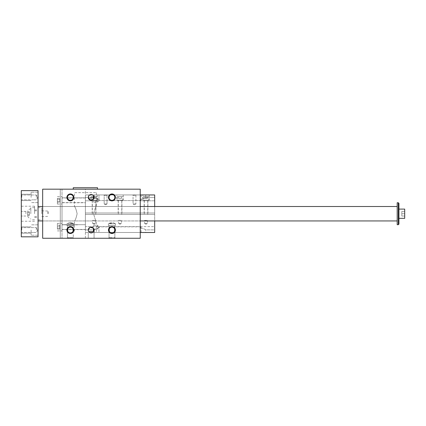 <?xml version="1.0" encoding="UTF-8"?>
<svg xmlns="http://www.w3.org/2000/svg" width="426" height="426" viewBox="0 0 426 426"><rect width="100%" height="100%" fill="white"/><g stroke="black" fill="none" stroke-linecap="round" stroke-linejoin="round"><path stroke-width="0.32" stroke-dasharray="2.13 1.6" d="M85.392 189.181L140.245 189.181L85.392 189.181L85.392 238.262L140.245 238.262L85.392 238.262L85.392 189.181M42.664 189.181L140.245 189.181L140.245 238.262L42.664 238.262L62.01 238.262L42.664 238.262L42.664 189.181L60.274 189.181L42.664 189.181L42.664 238.262L42.664 189.181M60.274 189.181L62.01 189.181L60.274 189.181L60.274 238.262L60.274 189.181M97.517 189.181L73.267 189.181L97.517 189.181M96.361 192.648L96.361 206.504C95.562 206.929 94.657 209.331 93.656 213.708C94.652 218.101 95.557 220.514 96.361 220.94C95.557 220.514 94.657 218.107 93.656 213.73C94.657 209.336 95.557 206.929 96.361 206.504L140.245 206.504L140.245 220.94L140.245 206.504L42.664 206.504L42.664 220.94L42.664 206.504L42.664 220.94L42.664 206.504L74.422 206.504C75.221 206.929 76.126 209.331 77.133 213.708C76.132 218.101 75.232 220.514 74.422 220.94C75.226 220.514 76.126 218.107 77.133 213.73C76.132 209.336 75.226 206.929 74.422 206.504L74.422 192.648L96.361 192.648L74.422 192.648M93.395 231.622L88.757 231.622A2.886 2.886 0 0 0 92.884 232.356A2.886 2.886 0 0 0 93.395 228.198M88.32 230.519L88.278 230.035M89.742 227.521L90.248 227.298M88.917 195.598L89.247 195.252M91.308 194.528L92.101 194.677M93.395 199.246A2.886 2.886 0 0 0 93.395 195.571M147.465 198.42L144.579 198.42L147.465 198.42L147.465 196.69L147.465 198.42M67.654 231.073A2.918 2.918 0 0 1 67.654 228.996A2.918 2.918 0 0 0 67.654 231.073L67.654 232.266A3.52 3.52 0 0 1 67.654 227.803L67.654 228.996C69.47 226.547 71.291 226.547 73.107 228.996A2.918 2.918 0 0 1 73.107 231.073C71.291 233.523 69.47 233.523 67.654 231.073C69.47 233.523 71.291 233.523 73.107 231.073L73.107 232.266A3.52 3.52 0 0 0 73.107 227.803L73.107 228.996C71.291 226.547 69.47 226.547 67.654 228.996L67.654 227.803A3.52 3.52 0 0 0 67.654 232.266L67.654 231.073M140.245 206.504L140.245 220.94L140.245 206.504L42.664 206.504M85.392 198.122L85.392 229.321L85.392 198.122M62.01 198.122L62.01 229.598L62.01 198.122M85.392 229.321L85.392 214.443L154.681 214.443L85.392 214.443L85.392 232.489L154.681 232.489L154.681 214.443L154.681 226.643L140.825 226.643L140.825 227.793L140.825 226.85L99.253 226.85L99.253 227.793L99.253 226.643L85.392 226.643L85.392 229.321M91.164 238.262L94.055 238.262L91.164 238.262M91.164 232.489L94.055 232.489L91.164 232.489M111.953 223.389L109.035 223.389L111.953 223.389M111.953 223.709L109.035 223.709L111.953 223.709M108.433 223.709L115.478 223.709L108.433 223.709L108.433 225.445L115.478 225.445L108.433 225.445L115.478 225.445L108.433 225.445L108.433 223.709L115.478 223.709L108.433 223.709M109.035 225.445L114.871 225.445L109.035 225.445L114.871 225.445L109.035 225.445L109.035 228.059L109.035 225.445M111.953 237.713L109.035 237.713L114.871 237.713L109.035 237.713L109.035 232.005L109.035 237.713L111.953 237.713M111.953 238.262L108.486 238.262L111.953 238.262M109.221 231.052A2.918 2.918 0 0 1 109.221 229.018L109.12 227.942A3.52 3.52 0 0 0 109.12 232.127A3.52 3.52 0 0 1 109.12 227.942L109.12 229.342A2.918 2.918 0 0 0 109.12 230.727L109.221 229.018A2.918 2.918 0 0 0 109.221 231.052L109.226 232.266A3.52 3.52 0 0 1 109.226 227.803L109.226 228.996A2.918 2.918 0 0 0 109.226 231.073C111.042 233.523 112.863 233.523 114.679 231.073L114.786 232.127A3.52 3.52 0 0 0 114.786 227.942L114.69 231.052A2.918 2.918 0 0 0 114.69 229.018A2.918 2.918 0 0 1 114.69 231.052L114.786 232.127A3.52 3.52 0 0 0 114.786 227.942L114.786 229.342A2.918 2.918 0 0 1 114.786 230.727L114.69 231.052M114.679 227.803L114.679 228.996A2.918 2.918 0 0 1 114.679 231.073A2.918 2.918 0 0 0 114.679 228.996C112.863 226.547 111.042 226.547 109.226 228.996C111.042 226.547 112.863 226.547 114.679 228.996L114.679 227.803A3.52 3.52 0 0 1 114.679 232.266L114.679 232.266A3.52 3.52 0 0 0 114.679 227.803M109.221 229.018L109.12 229.342A2.918 2.918 0 0 0 109.12 230.727L109.12 232.127L109.226 231.073A2.918 2.918 0 0 1 109.226 228.996L109.226 227.803A3.52 3.52 0 0 0 109.226 232.266L109.226 231.073C111.042 233.523 112.863 233.523 114.679 231.073A2.918 2.918 0 0 1 109.056 229.678A2.918 2.918 0 0 1 111.953 227.117A2.918 2.918 0 0 1 114.679 231.073L114.786 232.127L114.786 230.727A2.918 2.918 0 0 0 114.786 229.342L114.69 229.018M144.286 214.443L147.753 214.443L144.286 214.443L144.286 200.151L147.753 200.151L144.286 200.151M147.897 200.151L144.142 200.151L147.897 200.151L147.897 213L144.142 213L147.897 213M118.306 214.443L121.767 214.443L118.306 214.443L118.306 200.151L121.767 200.151L118.306 200.151M121.916 200.151L118.162 200.151L121.916 200.151L121.916 213L118.162 213L121.916 213M92.32 214.443L95.786 214.443L92.32 214.443L92.32 200.151L95.786 200.151L92.32 200.151M95.93 200.151L92.176 200.151L95.93 200.151L95.93 213L92.176 213L95.93 213M154.681 229.891L154.681 226.643L154.681 229.891L145.671 229.891C145.08 229.316 143.557 228.618 141.112 227.793L140.825 227.793L140.825 226.643L140.825 227.793L141.112 227.793C143.557 228.618 145.08 229.316 145.671 229.891L154.681 229.891M145.729 232.489L141.112 232.489L145.729 232.489L145.729 229.891M94.343 232.489L141.112 232.489L94.343 232.489L94.343 229.891M98.96 227.793L99.253 227.793L99.253 226.643L99.253 227.793L98.96 227.793C96.516 228.618 94.998 229.316 94.402 229.891C94.998 229.316 96.516 228.618 98.96 227.793L98.96 232.489L98.96 227.793M133.05 195.268L135.894 195.268L133.05 195.268L133.05 203.953L135.894 203.953L133.05 203.953L135.894 203.953L133.05 203.953L134.472 204.773L133.05 203.953L133.05 195.268L132.742 194.954L136.203 194.954L132.742 194.954L136.203 194.954L132.742 194.954L133.05 195.268L135.894 195.268L133.05 195.268M90.876 194.954L97.229 194.954L90.876 194.954L90.876 200.151L97.229 200.151L90.876 200.151M85.392 229.891L94.402 229.891L85.392 229.891M140.245 232.489L85.392 232.489L85.392 194.954L85.392 226.643L154.681 226.643L154.681 197.552L145.671 197.552C145.08 198.127 143.557 198.825 141.112 199.65C143.557 198.825 145.08 198.127 145.671 197.552L154.681 197.552L154.681 200.8L140.825 200.8L140.825 199.65L140.825 200.8L140.825 199.65L140.825 200.8L154.681 200.8L154.681 213L154.681 194.954L85.392 194.954L140.245 194.954M141.112 199.65L140.825 199.65L141.112 199.65L141.112 194.954L94.343 194.954L145.729 194.954L141.112 194.954L141.112 199.65M99.253 200.8L99.253 199.65L99.253 200.8L99.253 199.65L99.253 200.8L85.392 200.8L99.253 200.8M98.96 199.65C96.516 198.825 94.998 198.127 94.402 197.552L94.402 197.552C94.998 198.127 96.516 198.825 98.96 199.65L99.253 199.65L98.96 199.65L98.96 194.954L98.96 199.65M94.343 194.954L94.343 197.552M145.729 194.954L145.729 197.552M140.825 200.593L99.253 200.593L140.825 200.593M70.381 238.262L66.914 238.262L70.381 238.262M140.245 189.181L140.245 238.262L140.245 189.181M94.055 197.408A2.886 2.886 0 0 0 89.721 194.911A2.886 2.886 0 0 0 89.721 199.911A2.886 2.886 0 0 0 94.055 197.408A2.886 2.886 0 0 1 89.721 199.911A2.886 2.886 0 0 1 89.721 194.911A2.886 2.886 0 0 1 94.055 197.408M94.055 230.035A2.886 2.886 0 0 0 89.721 227.532A2.886 2.886 0 0 0 89.721 232.532A2.886 2.886 0 0 0 94.055 230.035A2.886 2.886 0 0 1 89.721 232.532A2.886 2.886 0 0 1 89.721 227.532A2.886 2.886 0 0 1 94.055 230.035M73.842 197.408A3.467 3.467 0 0 0 68.65 194.41A3.467 3.467 0 0 0 68.65 200.412A3.467 3.467 0 0 0 73.842 197.408M115.419 197.408A3.467 3.467 0 0 0 110.222 194.41A3.467 3.467 0 0 0 110.222 200.412A3.467 3.467 0 0 0 115.419 197.408M115.419 230.035A3.467 3.467 0 0 0 110.222 227.031A3.467 3.467 0 0 0 110.222 233.033A3.467 3.467 0 0 0 115.419 230.035M73.842 230.035A3.467 3.467 0 0 0 68.65 227.031A3.467 3.467 0 0 0 68.65 233.033A3.467 3.467 0 0 0 73.842 230.035M62.01 226.227L62.01 230.897L62.01 226.227M62.01 203.937L62.01 196.546L62.01 203.937M62.01 189.181L62.01 238.262L62.01 189.181M70.381 223.389L73.299 223.389L70.381 223.389M73.299 223.709L67.462 223.709L73.299 223.709L67.462 223.709L73.299 223.709L73.299 223.389L73.299 223.709M73.112 229.018A2.918 2.918 0 0 1 73.112 231.052A2.918 2.918 0 0 0 73.112 229.018L73.213 230.727A2.918 2.918 0 0 0 73.213 229.342L73.112 229.018L73.213 229.342A2.918 2.918 0 0 1 73.213 230.727L73.213 232.127A3.52 3.52 0 0 0 73.213 227.942L73.213 229.342L73.213 227.942A3.52 3.52 0 0 1 73.213 232.127L73.112 231.052M67.643 231.052L67.548 230.727L67.643 231.052A2.918 2.918 0 0 1 67.643 229.018A2.918 2.918 0 0 0 67.643 231.052L67.643 229.018M73.107 227.803A3.52 3.52 0 0 1 73.107 232.266L73.107 231.073A2.918 2.918 0 0 0 73.107 228.996A2.918 2.918 0 0 1 70.381 232.953A2.918 2.918 0 0 1 67.462 230.035A2.918 2.918 0 0 1 73.107 228.996L73.107 227.803M67.548 227.942L67.548 229.342A2.918 2.918 0 0 0 67.548 230.727A2.918 2.918 0 0 1 67.548 229.342L67.548 227.942A3.52 3.52 0 0 0 67.548 232.127A3.52 3.52 0 0 1 67.548 227.942L67.548 227.942M67.548 230.727L67.548 232.127L67.548 230.727M67.462 228.059L67.462 225.445L73.299 225.445L67.462 225.445L73.299 225.445L67.462 225.445L67.462 228.059M67.462 237.713L67.462 232.005L67.462 237.713L73.299 237.713L67.462 237.713L73.299 237.713L73.299 232.005L73.299 237.713L67.462 237.713L66.914 238.262L67.462 237.713M66.855 225.445L73.9 225.445L66.855 225.445L73.9 225.445L66.855 225.445L66.855 223.709L73.9 223.709L66.855 223.709L73.9 223.709L66.855 223.709L66.855 225.445M73.299 228.059L73.299 225.445L73.299 228.059M111.953 194.49A2.918 2.918 0 0 1 114.482 198.867A2.918 2.918 0 0 1 109.429 198.867A2.918 2.918 0 0 1 111.953 194.49A2.918 2.918 0 0 1 114.871 197.408A2.918 2.918 0 0 1 111.953 200.326A2.918 2.918 0 0 1 109.035 197.408A2.918 2.918 0 0 1 111.953 194.49A2.918 2.918 0 0 0 109.035 197.408A2.918 2.918 0 0 0 111.953 200.326A2.918 2.918 0 0 0 114.871 197.408A2.918 2.918 0 0 0 111.953 194.49A2.918 2.918 0 0 0 109.035 197.408A2.918 2.918 0 0 1 113.412 194.884A2.918 2.918 0 0 1 113.412 199.938A2.918 2.918 0 0 1 109.035 197.408A2.918 2.918 0 0 0 111.953 200.326A2.918 2.918 0 0 0 114.871 197.408A2.918 2.918 0 0 0 111.953 194.49A2.918 2.918 0 0 1 114.871 197.408A2.918 2.918 0 0 0 110.494 194.884A2.918 2.918 0 0 0 110.494 199.938A2.918 2.918 0 0 0 114.871 197.408A2.918 2.918 0 0 1 111.953 200.326A2.918 2.918 0 0 1 109.035 197.408A2.918 2.918 0 0 1 111.953 194.49M111.953 193.889A3.52 3.52 0 0 1 115.004 199.171A3.52 3.52 0 0 1 108.902 199.171A3.52 3.52 0 0 1 111.953 193.889A3.52 3.52 0 0 1 115.004 199.171A3.52 3.52 0 0 1 108.902 199.171A3.52 3.52 0 0 1 111.953 193.889M70.381 194.49A2.918 2.918 0 0 1 72.905 198.867A2.918 2.918 0 0 1 67.851 198.867A2.918 2.918 0 0 1 70.381 194.49A2.918 2.918 0 0 1 73.299 197.408A2.918 2.918 0 0 1 70.381 200.326A2.918 2.918 0 0 1 67.462 197.408A2.918 2.918 0 0 1 70.381 194.49A2.918 2.918 0 0 0 67.462 197.408A2.918 2.918 0 0 0 70.381 200.326A2.918 2.918 0 0 0 73.299 197.408A2.918 2.918 0 0 0 70.381 194.49A2.918 2.918 0 0 0 67.462 197.408A2.918 2.918 0 0 1 71.84 194.884A2.918 2.918 0 0 1 71.84 199.938A2.918 2.918 0 0 1 67.462 197.408A2.918 2.918 0 0 0 70.381 200.326A2.918 2.918 0 0 0 73.299 197.408A2.918 2.918 0 0 0 70.381 194.49A2.918 2.918 0 0 1 73.299 197.408A2.918 2.918 0 0 0 68.921 194.884A2.918 2.918 0 0 0 68.921 199.938A2.918 2.918 0 0 0 73.299 197.408A2.918 2.918 0 0 1 70.381 200.326A2.918 2.918 0 0 1 67.462 197.408A2.918 2.918 0 0 1 70.381 194.49M70.381 193.889A3.52 3.52 0 0 1 73.432 199.171A3.52 3.52 0 0 1 67.329 199.171A3.52 3.52 0 0 1 70.381 193.889A3.52 3.52 0 0 1 73.432 199.171A3.52 3.52 0 0 1 67.329 199.171A3.52 3.52 0 0 1 70.381 193.889M111.953 200.934A3.52 3.52 0 0 0 115.004 195.651A3.52 3.52 0 0 0 108.902 195.651A3.52 3.52 0 0 0 111.953 200.934A3.52 3.52 0 0 0 115.004 195.651A3.52 3.52 0 0 0 108.902 195.651A3.52 3.52 0 0 0 111.953 200.934M70.381 200.934A3.52 3.52 0 0 0 73.432 195.651A3.52 3.52 0 0 0 67.329 195.651A3.52 3.52 0 0 0 70.381 200.934A3.52 3.52 0 0 0 73.432 195.651A3.52 3.52 0 0 0 67.329 195.651A3.52 3.52 0 0 0 70.381 200.934M57.388 227.149L57.388 223.394L57.388 227.149M57.388 229.145L57.388 225.146L57.388 229.145L59.699 229.145L59.699 226.147L59.699 229.145L57.388 229.145L57.388 228.144L59.699 228.144L59.699 225.146L59.699 228.144L57.388 228.144L57.388 226.147L59.699 226.147L59.699 225.146L59.699 226.147L57.388 226.147L57.388 225.146L59.699 225.146L57.388 225.146L57.388 229.145M57.388 200.295L57.388 204.049L57.388 200.295M57.388 202.297L57.388 198.298L57.388 202.297L59.699 202.297L59.699 201.296L59.699 202.297M57.388 201.296L59.699 201.296L59.699 199.299L59.699 201.296L57.388 201.296M57.388 199.299L59.699 199.299L59.699 198.298L59.699 199.299L57.388 199.299M57.388 198.298L59.699 198.298M57.388 228.144L59.699 228.144L57.388 228.144M57.388 226.147L59.699 226.147L57.388 226.147M85.392 213L154.681 213L85.392 213M103.869 194.954L107.336 194.954L103.869 194.954L107.336 194.954L103.869 194.954L104.184 195.268L107.022 195.268L104.184 195.268L104.184 203.953L107.022 203.953L104.184 203.953L107.022 203.953L104.184 203.953L105.6 204.773L104.184 203.953L104.184 195.268L107.022 195.268L104.184 195.268L103.869 194.954M116.862 194.954L123.215 194.954L116.862 194.954L116.862 200.151L123.215 200.151L116.862 200.151M142.843 194.954L149.196 194.954L142.843 194.954L142.843 200.151L149.196 200.151L142.843 200.151M154.681 206.504L154.681 220.94M85.392 197.552L94.402 197.552L85.392 197.552M144.142 200.151L144.142 213M148.908 200.151L143.136 200.151L148.908 200.151L148.908 196.69L143.136 196.69L148.908 196.69M118.162 200.151L118.162 213M122.922 200.151L117.15 200.151L122.922 200.151L122.922 196.69L117.15 196.69L122.922 196.69M92.176 200.151L92.176 213M96.942 200.151L91.164 200.151L96.942 200.151L96.942 196.69L91.164 196.69L96.942 196.69M94.055 196.69L95.499 196.69L92.612 196.69L94.055 196.69L94.055 198.42L92.612 198.42L95.499 198.42L94.055 198.42L94.055 196.69M95.499 196.69L95.499 198.42L95.499 196.69M92.612 196.69L92.612 198.42L92.612 196.69M120.036 196.69L121.479 196.69L118.593 196.69L120.036 196.69L120.036 198.42L118.593 198.42L121.479 198.42L120.036 198.42L120.036 196.69M121.479 196.69L121.479 198.42L121.479 196.69M118.593 196.69L118.593 198.42L118.593 196.69M146.022 196.69L144.579 196.69L146.022 196.69L146.022 198.42L146.022 196.69M144.579 196.69L144.579 198.42L144.579 196.69M73.267 187.738L97.517 187.738M144.6 220.364L147.439 220.364L144.6 220.364L144.6 223.442L147.439 223.442L144.6 223.442L146.022 224.257L147.439 223.442L147.439 220.364M118.62 220.364L121.458 220.364L118.62 220.364L118.62 223.442L121.458 223.442L118.62 223.442L120.036 224.257L121.458 223.442L121.458 220.364M92.634 220.364L95.472 220.364L92.634 220.364L92.634 223.442L95.472 223.442L92.634 223.442L94.055 224.257L95.472 223.442L95.472 220.364M97.565 227.149L97.565 225.226L97.565 227.149M93.763 227.149L93.763 225.226L93.763 227.149M62.01 227.149L62.01 224.694L62.01 227.149M85.392 229.454L85.392 224.837L85.392 229.454L85.392 224.837L85.392 229.454L62.01 229.454L85.392 229.454M85.392 224.694L85.392 229.598L85.392 224.694L85.392 229.598L85.392 224.694L62.01 224.694L85.392 224.694M97.565 200.295L97.565 202.217L97.565 200.295M93.763 200.295L93.763 202.217L93.763 200.295M62.01 200.295L62.01 202.749L62.01 200.295M85.392 202.606L85.392 197.989L85.392 202.606L62.01 202.606M85.392 197.845L85.392 202.749L85.392 197.845L62.01 197.845L85.392 197.845M62.01 224.694L62.01 229.598L62.01 224.694M398.928 213.724L398.928 203.33L398.928 213.724M404.7 211.413L401.814 211.413L401.814 216.03L401.814 211.413L401.814 216.03L401.814 211.413L404.7 211.413L404.7 213.724L401.814 213.724L404.7 213.724L404.7 211.413L401.814 211.413L404.7 211.413L404.7 213.724L404.7 211.413M398.928 218.341L404.7 218.341L404.7 209.102L404.7 218.341L404.7 209.102L398.928 209.102M398.347 224.694L398.928 224.113L398.928 203.33L398.347 202.749L398.347 224.694L398.347 202.749L397.192 202.749L397.192 224.694L397.192 202.749L397.192 224.694L398.347 224.694L398.347 202.749M41.796 213.724L41.796 207.659L41.796 213.724M404.7 213.724L404.7 216.03L404.7 213.724L401.814 213.724L404.7 213.724L404.7 216.03L401.814 216.03L404.7 216.03L401.814 216.03L404.7 216.03L404.7 213.724M397.192 213.724L397.192 206.504L397.192 213.724M48.149 213.724L48.149 211.067L48.149 213.724M30.826 213.724L30.826 207.659L30.826 213.724M34.581 213.724L34.581 206.216L34.581 213.724M29.453 212.723L29.453 215.721L29.453 211.722L29.453 212.723L27.653 212.723L27.653 211.722L27.653 212.723L29.453 212.723M38.047 213.724L38.047 206.504L38.047 213.724M21.3 213.724L21.3 206.216L21.3 213.724M21.769 230.035L21.769 227.617L21.769 230.035M21.3 230.035L21.3 226.856L21.3 230.035M36.359 230.035L36.359 227.617L36.359 230.035M21.769 197.408L21.769 194.991L21.769 197.408M21.3 197.408L21.3 200.587L21.3 197.408M36.359 197.408L36.359 194.991L36.359 197.408M31.114 230.035L31.114 235.232L31.114 230.035M38.047 230.035L38.047 224.837L38.047 230.035M38.047 197.408L38.047 192.211L38.047 197.408M31.114 197.408L31.114 192.211L31.114 197.408M25.917 213.724L25.917 211.413L25.917 213.724M38.047 190.624L38.047 236.819L21.3 236.819L21.3 190.624L38.047 190.624M27.653 211.722L29.453 211.722M27.653 214.72L27.653 212.723L27.653 214.72L29.453 214.72L27.653 214.72L27.653 215.721L27.653 214.72M27.653 215.721L29.453 215.721M27.653 213.724L27.653 211.126L27.653 213.724M47.92 213.724L47.92 210.833L47.92 213.724M141.112 232.489L141.112 227.793L141.112 232.489M96.361 231.622L96.361 220.94L42.664 220.94L74.422 220.94L74.422 231.622M62.01 229.598L85.392 229.598M94.055 238.262L94.055 232.489L94.055 238.262M88.278 238.262L88.278 232.489L88.278 238.262M114.871 223.709L114.871 223.389L111.953 222.324L109.035 223.389L109.035 223.709L109.035 223.389L111.953 222.324L114.871 223.389L114.871 223.709M115.478 223.709L115.478 225.445L115.478 223.709M109.035 237.713L108.486 238.262L109.035 237.713M114.871 237.713L115.419 238.262L114.871 237.713L114.871 232.005L114.871 237.713M114.871 228.059L114.871 225.445L114.871 228.059M147.753 214.443L147.753 200.151M121.767 214.443L121.767 200.151M95.786 214.443L95.786 200.151M135.894 195.268L135.894 203.953L134.472 204.773L135.894 203.953L135.894 195.268L136.203 194.954L135.894 195.268M97.229 194.954L97.229 200.151M67.462 223.709L67.462 223.389L67.462 223.709M73.299 237.713L73.842 238.262L73.299 237.713M73.9 223.709L73.9 225.445L73.9 223.709M70.381 222.324L67.462 223.389L70.381 222.324L73.299 223.389L70.381 222.324M57.388 230.897L62.01 230.897L57.388 230.897M57.388 223.394L62.01 223.394L57.388 223.394M57.388 204.049L62.01 204.049M57.388 196.546L62.01 196.546M149.196 194.954L149.196 200.151M123.215 194.954L123.215 200.151M107.022 201.887L107.022 203.953L105.6 204.773L107.022 203.953L107.022 195.268L107.336 194.954L107.022 195.268L107.022 201.887M91.164 196.69L91.164 200.151M117.15 196.69L117.15 200.151M143.136 196.69L143.136 200.151M98.672 227.149L97.565 225.226L94.631 225.226L97.565 225.226L98.672 227.149L97.565 229.066L94.631 229.066L97.565 229.066L98.672 227.149M93.763 229.066L94.631 229.066L93.763 229.066M93.763 225.226L94.631 225.226L93.763 225.226M77.596 224.837L62.01 224.837L77.596 224.837M93.763 202.217L97.565 202.217L98.672 200.295L97.565 198.378L93.763 198.378M85.392 197.989L62.01 197.989M62.01 202.749L85.392 202.749M34.581 207.659L30.826 207.659M34.581 219.784L30.826 219.784M38.047 219.784L41.796 219.784M38.047 207.659L41.796 207.659M21.3 221.227L34.581 221.227M21.3 206.216L34.581 206.216M21.769 227.617L21.3 227.149L21.769 227.617L36.359 227.617L37.754 230.035L36.359 232.452L32.85 232.452L36.359 232.452L37.754 230.035L36.359 227.617L21.769 227.617M21.769 232.452L21.3 232.921L21.769 232.452L32.85 232.452L21.769 232.452M21.769 194.991L21.3 194.522L21.769 194.991L36.359 194.991L37.754 197.408L36.359 199.826L32.85 199.826L36.359 199.826L37.754 197.408L36.359 194.991L21.769 194.991M21.769 199.826L21.3 200.295L21.769 199.826L32.85 199.826L21.769 199.826M38.047 224.837L31.114 224.837L38.047 224.837M38.047 235.232L31.114 235.232L38.047 235.232M31.114 226.856L21.3 226.856L31.114 226.856M31.114 233.208L21.3 233.208L31.114 233.208M38.047 192.211L31.114 192.211L38.047 192.211M38.047 202.606L31.114 202.606L38.047 202.606M31.114 194.235L21.3 194.235L31.114 194.235M31.114 200.587L21.3 200.587L31.114 200.587M25.917 211.413L21.3 211.413L25.917 211.413M25.917 216.03L21.3 216.03L25.917 216.03M30.826 208.671A5.234 5.234 0 0 0 27.653 211.126M27.653 216.317A5.234 5.234 0 0 0 30.826 218.772M41.796 216.61L48.149 216.376M41.796 210.833L48.149 211.067M38.047 220.94L397.192 220.94M38.047 206.504L397.192 206.504M42.664 220.94L140.245 220.94M34.581 216.61L38.047 216.61M34.581 210.833L38.047 210.833M34.581 217.473L38.047 217.473M34.581 209.97L38.047 209.97"/><path stroke-width="0.64" d="M140.245 189.181L42.664 189.181L42.664 238.262L140.245 238.262L140.245 189.181M90.248 227.298L93.395 228.198L93.395 231.622L88.757 231.622L88.32 230.519M88.278 230.035A2.886 2.886 0 0 1 92.612 227.532A2.886 2.886 0 0 1 92.612 232.532A2.886 2.886 0 0 1 88.278 230.035L89.742 227.521M88.917 195.598L88.278 197.408A2.886 2.886 0 0 1 92.612 194.911A2.886 2.886 0 0 1 92.612 199.911A2.886 2.886 0 0 1 88.278 197.408L90.466 200.209L93.395 199.246L93.395 195.571L92.101 194.677M89.247 195.252L91.308 194.528M67.654 228.996A2.918 2.918 0 0 0 70.381 232.953A2.918 2.918 0 0 0 71.083 227.202A2.918 2.918 0 0 0 67.654 228.996M154.681 220.94L154.681 232.489L140.245 232.489M66.914 197.408A3.467 3.467 0 0 1 72.111 194.41A3.467 3.467 0 0 1 72.111 200.412A3.467 3.467 0 0 1 66.914 197.408M108.486 197.408A3.467 3.467 0 0 1 113.683 194.41A3.467 3.467 0 0 1 113.683 200.412A3.467 3.467 0 0 1 108.486 197.408M108.486 230.035A3.467 3.467 0 0 1 113.683 227.031A3.467 3.467 0 0 1 113.683 233.033A3.467 3.467 0 0 1 108.486 230.035M66.914 230.035A3.467 3.467 0 0 1 72.111 227.031A3.467 3.467 0 0 1 72.111 233.033A3.467 3.467 0 0 1 66.914 230.035M73.112 231.052L73.112 229.018M67.643 229.018L67.643 231.052M114.69 231.052L114.69 229.018M109.221 229.018L109.221 231.052M109.226 231.073A2.918 2.918 0 0 0 114.871 230.035A2.918 2.918 0 0 0 111.953 227.117A2.918 2.918 0 0 0 109.226 231.073M111.953 194.49A2.918 2.918 0 0 0 109.035 197.408A2.918 2.918 0 0 0 111.953 200.326A2.918 2.918 0 0 0 114.871 197.408A2.918 2.918 0 0 0 111.953 194.49M70.381 194.49A2.918 2.918 0 0 0 67.462 197.408A2.918 2.918 0 0 0 70.381 200.326A2.918 2.918 0 0 0 73.299 197.408A2.918 2.918 0 0 0 70.381 194.49M154.681 206.504L154.681 194.954L140.245 194.954M73.267 189.181L73.267 187.738L97.517 187.738L97.517 189.181M398.347 202.749L398.928 203.33L398.928 224.113L398.347 224.694L398.347 202.749L397.192 202.749L397.192 224.694L398.347 224.694M38.047 236.819L38.047 190.624L21.3 190.624L21.3 236.819L38.047 236.819M398.928 218.341L404.7 218.341L404.7 209.102L398.928 209.102M38.047 220.94L42.664 220.94M140.245 220.94L397.192 220.94M38.047 206.504L42.664 206.504M140.245 206.504L397.192 206.504"/></g></svg>
